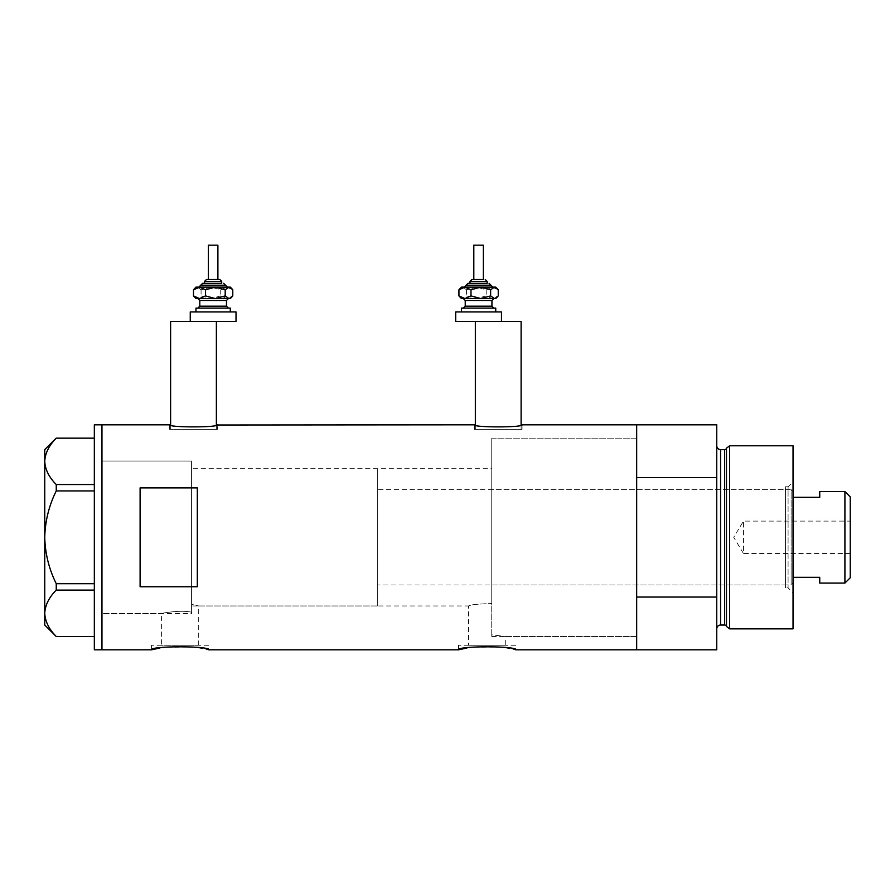 <?xml version="1.0" encoding="UTF-8"?>
<svg xmlns="http://www.w3.org/2000/svg" width="895" height="895" viewBox="0 0 895 895"><rect width="100%" height="100%" fill="white"/><g stroke="black" fill="none" stroke-linecap="round" stroke-linejoin="round"><path stroke-width="0.67" stroke-dasharray="4.47 3.36" d="M191.586 613.601L191.586 537.313L191.586 613.601L101.963 613.601L101.963 424.812L101.963 649.826L101.963 461.037L101.963 613.601L101.963 461.037L191.586 461.037L191.586 612.18L191.586 461.037L101.963 461.037L101.963 613.601L161.592 613.601C160.854 613.321 180.298 609.64 191.586 612.18L191.586 604.394L198.701 605.971L191.586 604.394L191.586 468.667L191.586 612.18C180.342 609.64 160.82 613.321 161.592 613.601L161.592 645.25L198.701 645.25L161.592 645.25M377.321 468.667L377.321 605.971L377.321 468.667L191.586 468.667L491.747 468.667L491.747 603.577L491.747 468.667M198.701 645.25L198.701 605.971L468.611 605.971C470.501 604.684 478.21 603.879 491.747 603.577L491.747 634.835L505.72 636.479L491.747 634.835L491.747 438.158L491.747 603.577C478.21 603.879 470.49 604.684 468.611 605.971L468.611 645.25L505.72 645.25L468.611 645.25M170.609 425.002L170.609 429.387L216.377 429.387L170.609 429.387M216.377 425.002L216.377 429.387M475.346 425.002L475.346 429.387L521.114 429.387L475.346 429.387M521.114 425.002L521.114 429.387M169.658 429.387L169.658 424.812C168.204 427.575 218.816 427.575 217.328 424.812L217.328 429.387L169.658 429.387L217.328 429.387M474.384 429.387L474.384 424.812C472.94 427.575 523.553 427.575 522.065 424.812L522.065 429.387L474.384 429.387L522.065 429.387M491.747 636.479L636.669 636.479L636.669 438.158L491.747 438.158L491.747 636.479L491.747 438.158L636.669 438.158L636.669 636.479L505.72 636.479L505.72 645.25M208.748 645.25L151.535 645.25L208.748 645.25L208.748 649.826L193.588 646.962L164.154 647.298M159.959 647.991L161.995 647.633M151.535 645.25L151.535 649.826M515.766 645.25L458.564 645.25L515.766 645.25L515.766 649.826L500.618 646.962L471.173 647.298M466.977 647.991L469.014 647.633M458.564 645.25L458.564 649.826M716.761 424.812L716.761 477.594L636.669 477.594L636.669 649.826L636.669 597.043L716.761 597.043L716.761 649.826M197.303 487.887L197.303 586.751L140.101 586.751L140.101 487.887L197.303 487.887L197.303 586.751L197.303 487.887M140.101 487.887L140.101 586.751L140.101 487.887M521.114 321.45L475.346 321.45M216.377 321.45L170.609 321.45M94.333 649.826L94.333 424.812M56.251 490.941L94.333 490.941L94.333 438.158L94.333 484.542L56.251 484.542L56.251 490.941C48.979 505.63 45.142 521.091 44.75 537.313C45.153 553.602 48.979 569.063 56.251 583.697L56.251 590.096C49.012 597.357 45.175 605.087 44.75 613.288C45.13 621.376 48.968 629.107 56.251 636.468L94.333 636.468L94.333 590.096L94.333 636.468M94.333 438.158L56.251 438.158C49.012 445.419 45.175 453.15 44.75 461.35C45.13 469.439 48.968 477.169 56.251 484.542M56.251 590.096L94.333 590.096L94.333 490.941L94.333 583.697L56.251 583.697M44.75 449.603L44.75 625.034M94.333 484.542L94.333 490.941M94.333 583.697L94.333 590.096M785.418 587.847L785.418 486.779L785.418 587.847L788.081 587.847L788.081 486.779L793.037 481.823L793.037 592.814L793.037 481.823M785.418 486.779L788.081 486.779L788.081 587.847L793.037 592.814M491.747 489.643L491.747 584.994L491.747 489.643L785.418 489.643L785.418 584.994L785.418 489.643M491.747 584.994L785.418 584.994M636.669 510.083L636.669 438.158L636.669 510.083M726.494 448.182L726.494 626.455M716.761 445.788L716.761 628.849L716.761 445.788M716.761 477.594L716.761 597.043M793.037 628.849L793.037 445.788M729.626 628.849L729.626 445.788M850.25 553.524L743.465 553.524L743.465 521.114L733.721 537.313L743.465 553.524L743.465 521.114L850.25 521.114L850.25 553.524L850.25 521.114M793.037 583.081L793.037 491.545L793.037 583.081L791.135 584.994L791.135 489.643L377.321 489.643L377.321 584.994L377.321 489.643M793.037 491.545L791.135 489.643L791.135 584.994L377.321 584.994M191.586 468.667L191.586 605.971L191.586 468.667M377.321 605.971L191.586 605.971M844.914 491.545L844.914 583.081M819.742 583.081L819.742 577.32L793.037 577.32M819.742 491.545L819.742 497.318L793.037 497.318M850.25 577.745L850.25 496.893M199.921 287.127L226.345 287.127M217.899 245.174L208.367 245.174M208.736 279.497L217.899 279.497L208.736 279.497M204.552 283.312L221.065 283.312M199.048 308.104L228.393 308.104L199.048 308.104M227.229 298.572L215.371 298.572M230.295 308.104L195.971 308.104M197.28 311.919L230.295 311.919L197.28 311.919M236.023 311.919L190.255 311.919M236.023 321.45L190.255 321.45M230.295 298.572L195.971 298.572M194.551 297.151L197.28 298.572L201.073 295.909L210.896 298.572L220.729 295.909L226.759 298.572L232.778 295.909M215.371 287.127L199.518 287.127M230.295 287.127L195.971 287.127M232.778 289.779L226.759 287.127L220.729 289.779L210.896 287.127L201.073 289.779L197.28 287.127L194.551 288.537M201.073 289.779L201.073 295.909M220.729 289.779L220.729 295.909M480.816 287.127L491.791 287.127M483.356 245.174L473.813 245.174M473.813 279.497L482.987 279.497M469.998 283.312L486.511 283.312M464.494 308.104L493.839 308.104L464.494 308.104M492.675 298.561L480.816 298.561M495.74 308.104L461.417 308.104M462.726 311.919L495.74 311.919L462.726 311.919M501.468 311.919L455.7 311.919M499.723 321.45L455.7 321.45M495.74 298.561L461.417 298.561M460.008 297.151L462.726 298.561L466.53 295.909L476.353 298.561L486.175 295.909L492.205 298.561L498.235 295.909M495.74 287.127L461.417 287.127M498.235 289.779L492.205 287.127L486.175 289.779L476.353 287.127L466.53 289.779L462.726 287.127L460.008 288.537M466.53 289.779L466.53 295.909M486.175 289.779L486.175 295.909M724.659 449.592L724.659 625.034M720.576 625.034L720.576 449.592M204.552 281.399L221.714 281.399M200.737 285.214L225.529 285.214M226.48 306.191L199.786 306.191M199.786 300.474L226.48 300.474M469.998 281.399L487.16 281.399M466.183 285.214L490.975 285.214M491.937 306.191L465.232 306.191M465.232 300.474L491.937 300.474"/><path stroke-width="1.34" d="M217.328 424.812C218.805 427.575 168.17 427.575 169.658 424.812L170.609 425.002L170.609 321.45L216.377 321.45L216.377 425.002L474.384 424.812C472.907 427.575 523.541 427.575 522.065 424.812L521.114 425.002L521.114 321.45L475.346 321.45L475.346 425.002L474.384 424.812M522.065 424.812L636.669 424.812L636.669 477.594L716.761 477.594L716.761 424.812L636.669 424.812L636.669 649.826L636.669 597.043L716.761 597.043L716.761 649.826L515.766 649.826C517.545 645.821 456.786 645.821 458.564 649.826L208.748 649.826C210.526 645.821 149.767 645.821 151.535 649.826L159.959 647.991M161.995 647.633L164.154 647.298M458.564 649.826L466.977 647.991M469.014 647.633L471.173 647.298M197.303 586.751L197.303 487.887L140.101 487.887L140.101 586.751L197.303 586.751M169.658 424.812L101.963 424.812L101.963 649.826L101.963 424.812L94.333 424.812L94.333 649.826L151.535 649.826M94.333 490.941L56.251 490.941L56.251 484.542C49.012 477.281 45.175 469.551 44.75 461.35C45.13 453.262 48.968 445.531 56.251 438.158L94.333 438.158M56.251 484.542L94.333 484.542M94.333 636.468L56.251 636.468C49.012 629.219 45.175 621.488 44.75 613.288C45.13 605.199 48.968 597.468 56.251 590.096L56.251 583.697C48.979 569.007 45.142 553.546 44.75 537.313C45.153 521.035 48.979 505.574 56.251 490.941M94.333 590.096L56.251 590.096M56.251 583.697L94.333 583.697M56.184 636.468L44.75 625.034L44.75 449.603L56.184 438.158M726.494 626.455L726.494 448.182L729.626 445.788L729.626 628.849L726.494 626.455A1.902 1.902 0 0 0 724.659 625.034L720.576 625.034A3.815 3.815 0 0 0 716.761 628.849M726.494 448.182A1.902 1.902 0 0 1 724.659 449.592L720.576 449.592A3.815 3.815 0 0 1 716.761 445.788M729.626 445.788L793.037 445.788L793.037 628.849L729.626 628.849M716.761 597.043L716.761 477.594M844.914 491.545L850.25 496.893L850.25 577.745L844.914 583.081L844.914 491.545L819.742 491.545L819.742 497.318L793.037 497.318M844.914 583.081L819.742 583.081L819.742 577.32L793.037 577.32M206.969 279.497L219.812 279.497L206.969 279.497M221.714 283.312L221.714 281.399L204.552 281.399L204.552 283.312L202.65 283.312L221.065 283.312M208.367 279.497L208.367 245.174L217.899 245.174L217.899 279.497M195.971 311.919L195.971 308.104L230.295 308.104L230.295 311.919M190.255 311.919L236.023 311.919L236.023 321.45L190.255 321.45L190.255 311.919M226.345 287.127L215.371 287.127L228.986 287.127L231.715 288.537L232.778 289.779L232.778 295.909L231.715 297.151L228.986 298.572L215.371 298.572L227.229 298.572M195.971 298.572L215.371 298.572L205.548 295.909L199.518 298.572L193.488 295.909L195.971 298.572M199.921 287.127L193.488 289.779L195.971 287.127L215.371 287.127L225.193 289.779L225.193 295.909L228.986 298.572L230.295 298.572L231.715 297.151M225.193 295.909L215.371 298.572M225.193 289.779L228.986 287.127L230.295 287.127L231.715 288.537M199.518 287.127L205.548 289.779L215.371 287.127M193.488 289.779L193.488 295.909M205.548 289.779L205.548 295.909M483.356 279.497L483.356 245.174L473.813 245.174L473.813 279.497L471.911 279.497L482.987 279.497M487.16 283.312L487.16 281.399L469.998 281.399L469.998 283.312L468.096 283.312L486.511 283.312M461.417 311.919L461.417 308.104L495.74 308.104L495.74 311.919M499.723 321.45L455.7 321.45L455.7 311.919L501.468 311.919L501.468 321.45M491.791 287.127L480.816 287.127L494.432 287.127L497.161 288.537L498.235 289.779L498.235 295.909L497.161 297.151L494.432 298.561L480.816 298.561L492.675 298.561M461.417 298.561L480.816 298.561L470.994 295.909L464.964 298.561L458.934 295.909L461.417 298.561M480.816 287.127L470.994 289.779L464.964 287.127L458.934 289.779L461.417 287.127L480.816 287.127L490.639 289.779L490.639 295.909L494.432 298.561L495.74 298.561L497.161 297.151M490.639 295.909L480.816 298.561M490.639 289.779L494.432 287.127L495.74 287.127L497.161 288.537M458.934 289.779L458.934 295.909M470.994 289.779L470.994 295.909M724.659 625.034L724.659 449.592M720.576 449.592L720.576 625.034M227.442 287.127L225.529 285.214L200.737 285.214L202.65 283.312M228.393 298.572L226.48 300.474L199.786 300.474L199.786 306.191L226.48 306.191L228.393 308.104M492.888 287.127L490.975 285.214L466.183 285.214L468.096 283.312M493.839 298.561L491.937 300.474L465.232 300.474L465.232 306.191L491.937 306.191L493.839 308.104M204.552 281.399L206.465 279.497M226.48 300.474L226.48 306.191M199.786 300.474L197.873 298.572M199.786 306.191L197.873 308.104M225.529 285.214L223.627 283.312M200.737 285.214L198.835 287.127M221.714 281.399L219.812 279.497M469.998 281.399L471.911 279.497M491.937 300.474L491.937 306.191M465.232 300.474L463.33 298.561M465.232 306.191L463.33 308.104M490.975 285.214L489.073 283.312M466.183 285.214L464.281 287.127M487.16 281.399L485.258 279.497"/></g></svg>
